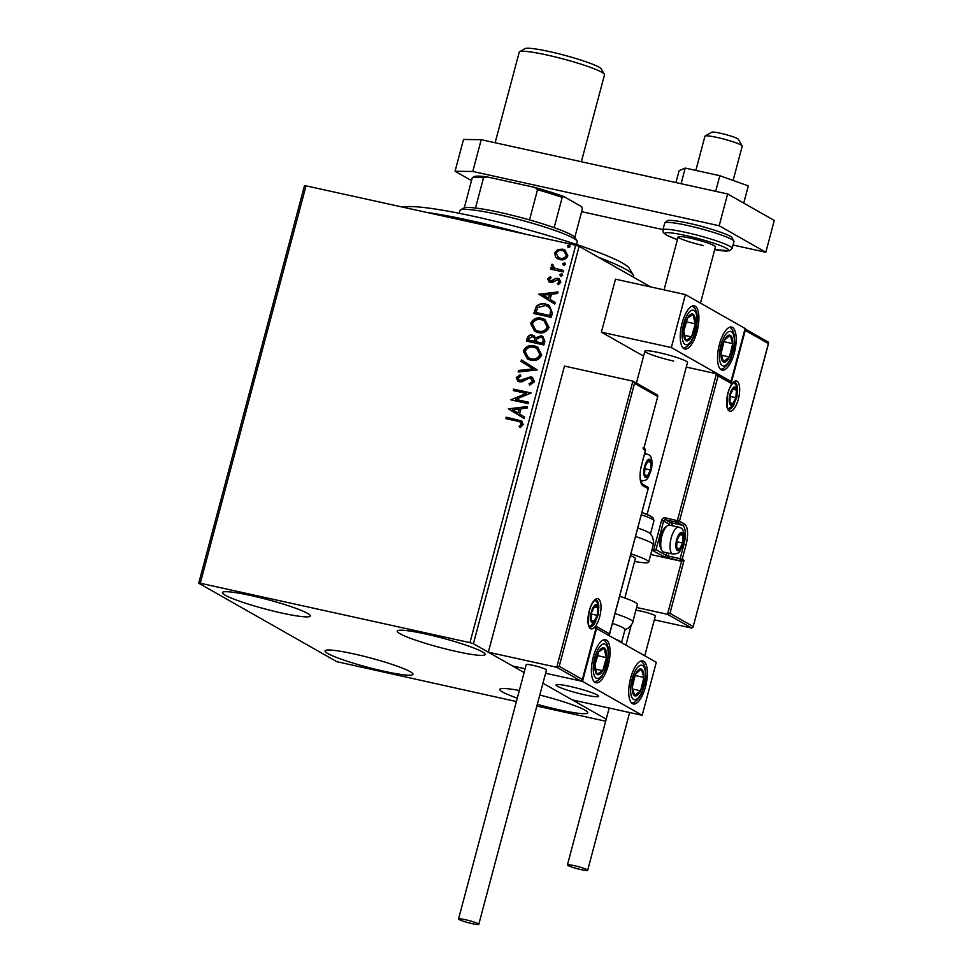 <?xml version="1.0" encoding="UTF-8"?>
<svg xmlns="http://www.w3.org/2000/svg" width="973" height="973" viewBox="0 0 973 973"><rect width="100%" height="100%" fill="white"/><g stroke="black" fill="none" stroke-linecap="round" stroke-linejoin="round"><path stroke-width="1.46" d="M539.808 695.05A45.5 4.853 14.9 0 1 587.765 712.795A45.5 4.853 14.9 0 1 559.183 709.84A45.5 4.853 14.9 0 1 537.327 704.355M517.295 698.128A45.5 4.853 14.9 0 1 499.83 689.395A45.5 4.853 14.9 0 1 519.339 690.489M281.781 613.039A45.5 4.853 14.9 0 1 222.428 592.593A45.5 4.853 14.9 0 1 250.998 595.549A45.5 4.853 14.9 0 1 310.351 615.994A45.5 4.853 14.9 0 1 281.781 613.039M456.568 651.533A45.5 4.853 14.9 0 1 397.215 631.088A45.5 4.853 14.9 0 1 425.785 634.043A45.5 4.853 14.9 0 1 485.15 654.488A45.5 4.853 14.9 0 1 456.568 651.533M384.396 671.346A45.5 4.853 14.9 0 1 325.043 650.901A45.5 4.853 14.9 0 1 353.613 653.856A45.5 4.853 14.9 0 1 412.966 674.289A45.5 4.853 14.9 0 1 384.396 671.346M650.56 286.901L579.142 246.315L473.401 643.725L469.971 642.642L575.712 245.232L306.033 185.843L200.292 583.241L198.723 583.228L336.792 661.664L516.395 701.545M198.723 583.228L304.464 185.819L306.033 185.843M606.203 719.169L542.946 683.241L572.282 699.903L642.192 715.301L656.301 662.309L596.108 628.278M657.128 394.916L657.651 396.522L634.505 383.374L559.22 666.323L556.738 667.271L488.324 652.202L512.576 665.982L525.116 668.743L512.576 665.982L524.106 672.538L473.401 643.725M555.705 257.237L554.622 252.919L557.748 249.538L562.649 249.161L564.924 250.012L567.843 255.838C566.14 259.195 563.489 260.448 559.876 259.621L555.705 257.237L554.622 252.919M563.318 271.954L550.536 269.144L550.913 267.721L552.798 268.134L551.35 265.179L552.08 264.194L553.26 265.179L552.859 265.763L555.072 268.39L563.695 270.53L563.318 271.954M554.61 268.171L563.659 270.652M547.69 278.983L550.231 276.624L551.107 277.706L549.283 279.239L550.633 280.99L555.851 278.363L559.244 278.813L560.837 282.146L558.332 284.7L557.359 283.617L559.232 281.963L557.638 279.762L552.396 282.413L549.113 281.988L547.69 278.983L550.609 276.843M550.256 280.869L551.873 280.905M558.478 280.127L557.638 279.762M552.372 313.063L551.229 317.368L533.751 313.513L536.305 306.434C539.066 303.856 542.216 303.077 545.744 304.075L549.21 305.364L552.372 313.063M543.895 344.953L526.405 341.097L527.111 338.47C527.998 335.685 529.811 334.578 532.572 335.162L535.831 337.716L541.085 335.77L542.764 336.403L544.88 341.243L543.895 344.953M537.242 369.91L518.183 372.002L518.597 370.458L533.058 368.864L521.005 361.433L521.419 359.876L537.242 369.91M528.643 402.25L528.266 403.673L510.789 399.83L526.284 393.42L513.258 390.55L513.635 389.127L531.112 392.97L515.641 399.38L528.643 402.25M517.417 421.175L505.79 418.609L506.167 417.186L521.601 420.92L523.194 424.52L520.239 427.585L519.096 426.563L521.394 424.143L520.348 422.063L517.417 421.175M469.971 642.642L200.292 583.241M508.38 408.855L527.5 406.532L527.086 408.076L520.981 408.757L519.594 413.963L524.69 417.101L524.277 418.658L508.441 408.624M534.566 381.769L529.64 385.101L529.057 383.751L532.742 381.477L530.48 378.242L528.631 378.327L522.27 381.696L519.412 381.842L517.964 381.294L516.213 377.633L520.129 374.702L520.908 376.052L518.001 378.047L519.716 380.394L530.881 376.819L532.413 377.39L534.566 381.769M531.623 378.716L530.48 378.242M519.144 380.212L522.209 380.029M530.674 360.156L527.378 358.915L523.279 351.071C525.663 346.4 529.361 344.673 534.384 345.877L537.668 347.093L541.693 355.011C539.297 359.609 535.636 361.324 530.674 360.156M538.008 332.584L534.712 331.343L530.626 323.498C533.009 318.828 536.707 317.089 541.718 318.293L545.002 319.509L549.027 327.427C546.644 332.024 542.97 333.739 538.008 332.584M538.872 294.26L558.003 291.924L557.59 293.481L551.472 294.15L550.086 299.356L555.182 302.506L554.768 304.05L538.933 294.016M560.874 276.198L559.743 274.69L561.506 273.827L562.649 275.335L560.375 276.016M561.251 276.417L560.107 274.909L562.005 274.009M563.793 265.264L562.649 263.756L564.425 262.88L565.556 264.401L563.282 265.082M564.158 265.471L563.026 263.963L564.912 263.075M568.536 247.434L567.393 245.926L569.169 245.05L570.3 246.558L568.025 247.239M568.901 247.641L567.77 246.133L569.655 245.232M536.877 706.057L605.668 721.212M575.712 245.232L579.142 246.315M506.191 418.694L506.167 417.186M506.544 417.393L521.796 421.029M520.324 427.536L519.096 426.563M519.46 426.77L520.896 425.019M521.273 425.237L521.394 424.143M521.771 424.35L520.531 422.173M508.818 408.83L527.439 406.787M524.277 418.633L508.757 409.074M517.964 412.953L519.4 409.183L512.625 409.669L517.964 412.953L519.023 408.964M511.239 399.733L526.284 393.42M513.659 390.647L513.635 389.127M513.999 389.334L531.076 393.104M528.607 402.372L515.641 399.38M529.896 385.053L529.057 383.751M529.434 383.958L532.742 381.477M533.119 381.696L530.844 378.448M518.159 381.404L516.213 377.633M516.59 377.84L520.506 374.909M519.327 380.321L520.093 380.613M522.586 380.248L524.411 378.655M524.788 378.874L530.881 376.819M531.246 377.025L532.596 377.5M518.633 371.954L518.597 370.458M518.974 370.664L533.058 368.864M533.435 369.071L521.005 361.433M521.37 361.652L521.783 360.107M527.548 359.013L523.279 351.071M523.656 351.289C526.04 346.619 529.738 344.88 534.761 346.084L534.384 345.877M534.761 346.084L537.85 347.203M528.521 357.809L531.416 358.94C535.381 359.888 538.324 358.526 540.258 354.877L536.865 348.407M534.007 347.3C530.017 346.352 527.05 347.726 525.092 351.411L528.327 357.711L531.051 358.733C535.004 359.669 537.947 358.319 539.881 354.659L536.682 348.298L534.007 347.3M526.819 341.182L527.488 338.689C528.363 335.892 530.188 334.785 532.949 335.369L532.572 335.162M532.949 335.369L534.274 335.843M541.085 335.77L535.831 337.716M541.45 335.989L542.946 336.512M543.287 341.705L542.91 341.499C543.542 339.236 542.812 337.801 540.696 337.193L536.987 338.75L535.977 341.693L542.849 343.335L543.287 341.705C543.919 339.443 543.189 338.02 541.073 337.412M540.696 337.193L541.876 337.68M534.749 340.781L534.384 340.574C534.955 338.446 534.238 337.108 532.231 336.585L528.971 338.592L528.582 340.064L534.554 341.511L534.749 340.781C535.332 338.653 534.615 337.327 532.608 336.804M532.231 336.585L533.459 337.096M534.554 341.511L534.384 340.574M528.582 340.064L534.189 341.304M542.849 343.335L542.91 341.499M535.977 341.693L542.472 343.128M534.895 331.44L530.626 323.498M530.99 323.705C533.374 319.035 537.084 317.307 542.095 318.512L541.718 318.293M542.095 318.512L545.184 319.618M535.855 330.236L538.762 331.367C542.715 332.304 545.658 330.954 547.592 327.293L544.211 320.835M541.341 319.716C537.364 318.767 534.396 320.141 532.426 323.827L535.661 330.127L538.385 331.148C542.338 332.097 545.294 330.735 547.215 327.086L544.016 320.725L541.341 319.716M534.153 313.61L536.305 306.434M536.67 306.641C539.443 304.075 542.593 303.284 546.121 304.294L545.744 304.075M546.121 304.294L549.392 305.473M551.168 310.314L548.079 306.495L545.366 305.51L537.753 307.553L535.916 312.491L550.195 315.763L551.168 310.314L548.261 306.604M535.916 312.491L549.818 315.544L550.791 310.095M539.31 294.235L557.93 292.192M554.78 304.038L539.249 294.466M548.456 298.358L549.891 294.576L543.116 295.074L548.456 298.358L549.526 294.369M552.25 281.112L555.851 278.363M556.228 278.57L557.943 278.327M558.32 278.533L559.414 278.923M558.466 284.651L557.359 283.617M557.736 283.836L559.232 281.963M559.597 282.17L558.003 279.981M549.295 282.085L548.054 279.19M550.949 269.229L550.913 267.721M551.29 267.928L552.798 268.134M553.175 268.341L551.35 265.179M551.727 265.398L552.457 264.413M554.792 268.28L555.449 268.609M554.987 253.138L557.748 249.538M558.113 249.757L562.649 249.161M563.026 249.368L565.106 250.122M557.748 258.867L556.082 257.444M558.636 257.626L560.63 258.404C563.318 259.073 565.325 258.173 566.639 255.704L564.255 251.362M562.285 250.584C559.584 249.927 557.553 250.827 556.191 253.272L558.453 257.529L560.266 258.198C562.953 258.854 564.948 257.954 566.274 255.485L564.072 251.253L562.285 250.584M647.106 514.413L687.522 362.491A22.063 2.347 -165.1 0 0 658.745 352.579A22.063 2.347 -165.1 0 0 644.892 351.144A22.063 2.347 -165.1 0 0 673.669 361.056M734.335 352.871A22.063 8.258 -77.6 0 1 722.136 370.166A22.063 8.258 -77.6 0 1 719.412 344.381A22.063 8.258 -77.6 0 1 731.623 327.086A22.063 8.258 -77.6 0 1 734.335 352.871M682.097 323.182A22.063 8.258 102.4 0 0 684.822 348.966A22.063 8.258 102.4 0 0 697.021 331.671A22.063 8.258 102.4 0 0 694.308 305.887A22.063 8.258 102.4 0 0 682.097 323.182M671.321 347.556L685.418 294.576L745.123 328.497L731.015 381.477L671.321 347.556L601.399 332.158L643.567 356.118M685.418 294.576L615.495 279.178L601.399 332.158M731.015 381.477L729.726 381.197M584.846 694.88A22.063 2.347 14.9 0 1 556.07 684.968A22.063 2.347 14.9 0 1 569.923 686.403A22.063 2.347 14.9 0 1 598.699 696.315A22.063 2.347 14.9 0 1 584.846 694.88M593.275 657.006A22.063 8.258 -77.6 0 1 605.486 639.699A22.063 8.258 -77.6 0 1 608.198 665.483A22.063 8.258 -77.6 0 1 595.999 682.791A22.063 8.258 -77.6 0 1 593.275 657.006M645.513 686.683A22.063 8.258 102.4 0 0 642.8 660.898A22.063 8.258 102.4 0 0 630.589 678.205A22.063 8.258 102.4 0 0 633.314 703.99A22.063 8.258 102.4 0 0 645.513 686.683M642.192 715.301L582.499 681.38L596.595 628.388M582.499 681.38L545.61 673.255L581.003 681.051L556.738 667.271L632.876 381.136L564.462 366.067L488.324 652.202M705.109 136.013L711.798 132.182A13.792 1.472 14.9 0 1 722.404 133.69A13.792 1.472 14.9 0 1 736.512 138.13A13.792 1.472 14.9 0 1 738.288 139.236L742.192 145.889A19.302 2.055 -165.1 0 0 739.711 144.332A19.302 2.055 -165.1 0 0 719.959 138.117A19.302 2.055 -165.1 0 0 705.109 136.013A19.302 2.055 -165.1 0 0 704.939 136.196L695.841 170.421M595.804 694.26A22.063 2.347 -165.1 0 0 572.112 686.902A22.063 2.347 -165.1 0 0 556.07 684.968A22.063 2.347 -165.1 0 0 558.964 687.023A22.063 2.347 -165.1 0 0 582.657 694.381A22.063 2.347 -165.1 0 0 598.699 696.315A22.063 2.347 -165.1 0 0 595.804 694.26M733.107 180.443L742.241 146.12A19.302 2.055 -165.1 0 0 742.192 145.889M634.505 383.374L633.289 381.307L657.505 395.062M559.22 666.323L582.353 679.47L596.461 626.478L609.512 633.897L648.152 488.714L643.104 485.855A18.195 6.811 -77.6 0 1 641.608 464.875L645.415 450.572L643.542 449.502L657.906 396.011L643.542 449.502L643.031 447.908M581.003 681.051L582.304 680.163L596.4 627.171L595.099 628.059M608.149 635.478L609.463 634.591L648.115 488.847M650.706 554.501L681.587 561.312L667.49 614.291L669.971 613.355L693.104 626.49L691.742 628.072L667.49 614.291L636.597 607.493M691.742 628.072L654.318 619.837M767.879 341.949L768.646 343.043L693.044 627.184L768.39 343.542L745.257 330.406L731.161 383.386L718.098 375.967L716.456 373.729L686.306 367.089M718.098 375.967L679.47 521.151L684.505 524.009A18.195 6.811 -77.6 0 1 686.014 545.002L682.207 559.305L684.068 560.363L681.587 561.312L664.182 556.629L651.849 550.207M745.257 330.406L744.917 329.263M731.161 383.386L729.519 381.148M729.932 381.319L716.456 373.729L677.403 520.506A1.654 0.62 -77.6 0 0 677.549 522.416L665.556 519.777L670.592 522.635L682.584 525.274L677.549 522.416A1.654 1.52 -60.4 0 0 679.47 521.151L665.423 517.867A3.308 3.053 -60.4 0 0 661.579 520.385L653.54 550.584L656.021 549.648L666.104 555.364L666.797 552.737M677.731 549.453A8.271 3.101 102.4 0 0 679.422 549.173A8.271 3.101 102.4 0 0 682.645 543.092A8.271 3.101 102.4 0 0 683.082 535.405A8.271 3.101 102.4 0 0 680.285 533.824A8.271 3.101 102.4 0 0 677.05 539.906A8.271 3.101 102.4 0 0 676.624 547.592A8.271 3.101 102.4 0 0 677.731 549.453M677.682 548.31L679.422 549.173L682.645 543.092L683.082 535.405L680.285 533.824L677.05 539.906L676.624 547.592L677.682 548.31M663.039 551.825A13.792 5.157 102.4 0 0 663.598 552.032L672.89 554.087A13.792 5.157 -77.6 0 1 672.331 553.868A13.792 5.157 -77.6 0 1 670.993 538.738A13.792 5.157 -77.6 0 1 678.826 527.159L669.533 525.116A13.792 5.157 102.4 0 0 667.247 525.809A13.792 5.157 102.4 0 0 661.531 537.461A13.792 5.157 102.4 0 0 661.822 550.45A13.792 5.157 102.4 0 0 663.039 551.825M661.822 550.45L660.764 548.456A11.907 4.464 -77.6 0 1 660.521 537.242A11.907 4.464 -77.6 0 1 665.459 527.171L667.247 525.809M676.697 541.779L682.645 543.092M679.665 534.663L683.082 535.405M645.646 476.32A8.271 3.101 102.4 0 0 647.325 476.052A8.271 3.101 102.4 0 0 650.56 469.959A8.271 3.101 102.4 0 0 650.998 462.284A8.271 3.101 102.4 0 0 648.2 460.691A8.271 3.101 102.4 0 0 644.965 466.785A8.271 3.101 102.4 0 0 644.527 474.459A8.271 3.101 102.4 0 0 645.646 476.32M645.598 475.177L647.325 476.052L650.56 469.959L650.998 462.284L648.2 460.691L644.965 466.785L644.527 474.459L645.598 475.177M644.613 468.645L650.56 469.959M647.58 461.53L650.998 462.284M592.362 621.711A8.271 3.101 102.4 0 0 594.041 621.443A8.271 3.101 102.4 0 0 597.264 615.35A8.271 3.101 102.4 0 0 597.702 607.675A8.271 3.101 102.4 0 0 594.904 606.082A8.271 3.101 102.4 0 0 591.669 612.175A8.271 3.101 102.4 0 0 591.243 619.85A8.271 3.101 102.4 0 0 592.362 621.711M592.302 620.579L594.041 621.443L597.264 615.35L597.702 607.675L594.904 606.082L591.669 612.175L591.243 619.85L592.302 620.579M591.316 614.048L597.264 615.35M594.284 606.921L597.702 607.675M731.027 404.05A8.271 3.101 102.4 0 0 732.705 403.783A8.271 3.101 102.4 0 0 735.941 397.689A8.271 3.101 102.4 0 0 736.379 390.015A8.271 3.101 102.4 0 0 733.569 388.422A8.271 3.101 102.4 0 0 730.346 394.515A8.271 3.101 102.4 0 0 729.908 402.19A8.271 3.101 102.4 0 0 731.027 404.05M730.978 402.919L732.705 403.783L735.941 397.689L736.379 390.015L733.569 388.422L730.346 394.515L729.908 402.19L730.978 402.919M729.993 396.388L735.941 397.689M732.949 389.261L736.379 390.015M695.063 317.782A13.792 5.157 102.4 0 0 693.335 314.34A13.792 5.157 102.4 0 0 687.583 317.964A13.792 5.157 102.4 0 0 683.812 331.039A13.792 5.157 102.4 0 0 685.783 340.501A13.792 5.157 102.4 0 0 691.535 336.889A13.792 5.157 102.4 0 0 695.318 323.814A13.792 5.157 102.4 0 0 695.063 317.782M693.992 318.998L693.335 314.34L687.583 317.964L683.812 331.039L685.783 340.501L691.535 336.889L695.318 323.814L693.992 318.998M684.384 335.308L691.535 336.889M686.184 321.795L695.318 323.814M606.24 651.606A13.792 5.157 102.4 0 0 604.513 648.164A13.792 5.157 102.4 0 0 598.76 651.776A13.792 5.157 102.4 0 0 594.99 664.863A13.792 5.157 102.4 0 0 596.96 674.325A13.792 5.157 102.4 0 0 602.713 670.713A13.792 5.157 102.4 0 0 606.495 657.626A13.792 5.157 102.4 0 0 606.24 651.606M605.17 652.822L604.513 648.164L598.76 651.776L594.99 664.863L596.96 674.325L602.713 670.713L606.495 657.626L605.17 652.822M595.561 669.132L602.713 670.713M597.361 655.62L606.495 657.626M637.656 694.99A13.792 5.157 102.4 0 0 640.623 690.794A13.792 5.157 102.4 0 0 643.883 677.415A13.792 5.157 102.4 0 0 641.316 669.071A13.792 5.157 102.4 0 0 635.478 674.094A13.792 5.157 102.4 0 0 632.219 687.473A13.792 5.157 102.4 0 0 634.785 695.817A13.792 5.157 102.4 0 0 637.656 694.99M637.376 693.226L640.623 690.794L643.883 677.415L641.316 669.071L635.478 674.094L632.219 687.473L634.785 695.817L637.376 693.226M635.028 675.469L643.883 677.415M632.511 689.006L640.623 690.794M726.478 361.165A13.792 5.157 102.4 0 0 729.446 356.969A13.792 5.157 102.4 0 0 732.705 343.603A13.792 5.157 102.4 0 0 730.139 335.259A13.792 5.157 102.4 0 0 724.301 340.282A13.792 5.157 102.4 0 0 721.042 353.649A13.792 5.157 102.4 0 0 723.608 362.005A13.792 5.157 102.4 0 0 726.478 361.165M726.199 359.414L729.446 356.969L732.705 343.603L730.139 335.259L724.301 340.282L721.042 353.649L723.608 362.005L726.199 359.414M723.851 341.645L732.705 343.603M721.334 355.181L729.446 356.969M621.565 642.581L625.031 629.555A30.333 3.235 -165.1 0 0 612.431 623.401M615.058 613.574A35.843 3.819 14.9 0 1 632.803 621.796L637.4 604.476A35.843 3.819 -165.1 0 0 619.655 596.254M637.814 528.023A30.333 3.235 14.9 0 1 650.049 533.459L652.542 536.914C653.771 541.937 654.026 544.552 653.297 544.771A35.843 3.819 -165.1 0 0 635.551 536.549M630.942 553.868A35.843 3.819 14.9 0 1 648.687 562.09A35.843 3.819 14.9 0 1 648.59 562.26A35.843 3.819 14.9 0 1 634.591 561.457M630.468 555.632A22.063 2.347 14.9 0 1 635.357 558.538A22.063 2.347 14.9 0 1 635.308 558.648M472.209 923.669A10.472 1.119 -165.1 0 0 478.789 924.35A10.472 1.119 -165.1 0 0 465.118 919.643A10.472 1.119 -165.1 0 0 458.538 918.962A10.472 1.119 -165.1 0 0 472.209 923.669M478.789 924.35L546.461 670.008A10.472 1.119 -165.1 0 0 532.803 665.301A10.472 1.119 -165.1 0 0 526.223 664.62L458.538 918.962M587.035 869.716A10.472 1.119 -165.1 0 0 575.882 866.043A10.472 1.119 -165.1 0 0 567.417 864.924A10.472 1.119 -165.1 0 0 568.062 865.532A10.472 1.119 -165.1 0 0 579.203 869.193A10.472 1.119 -165.1 0 0 587.668 870.312A10.472 1.119 -165.1 0 0 587.035 869.716M644.758 655.753L655.352 615.982A10.472 1.119 -165.1 0 0 654.707 615.374A10.472 1.119 -165.1 0 0 645.367 612.163A10.472 1.119 -165.1 0 0 635.831 610.387M675.943 182.571L679.118 170.64L685.223 168.086L719.825 175.699L715.678 191.328M685.223 168.086L681.076 183.702M719.825 175.699L748.322 185.879L743.737 203.102M471.504 180.601L455.06 171.26L463.525 139.467L481.221 139.686L727.634 193.955L774.277 220.457L765.824 252.25L733.046 245.038M662.966 229.604L581.635 211.688M481.221 139.686L472.769 171.479L719.181 225.748L765.824 252.25M472.769 171.479L455.06 171.26M727.634 193.955L719.181 225.748M703.333 245.549A19.302 2.055 14.9 0 1 678.157 236.877A19.302 2.055 14.9 0 1 690.271 238.13A19.302 2.055 14.9 0 1 715.459 246.801L700.475 303.126M402.98 207.2A118.56 12.637 14.9 0 1 484.578 218.779A118.56 12.637 14.9 0 1 598.979 252.542A118.56 12.637 14.9 0 1 629.324 268.39L633.228 275.043A124.082 13.233 -165.1 0 0 601.472 258.453A124.082 13.233 -165.1 0 0 598.541 257.334M633.411 277.147L633.557 276.6A124.082 13.233 -165.1 0 0 633.228 275.043M525.238 234.128A124.082 13.233 -165.1 0 0 426.624 212.406M460.484 209.973L463.829 208.052A57.906 6.179 14.9 0 1 464.255 207.869A57.906 6.179 14.9 0 1 475.493 208.015A57.906 6.179 14.9 0 1 499.696 212.369A57.906 6.179 14.9 0 1 529.507 219.91A57.906 6.179 14.9 0 1 554.148 227.67A57.906 6.179 14.9 0 1 575.092 237.667L577.05 240.988A60.654 6.47 -165.1 0 0 498.067 214.486A60.654 6.47 -165.1 0 0 460.484 209.973A60.654 6.47 -165.1 0 0 459.961 210.545L459.232 213.306M576.478 244.503L577.208 241.742A60.654 6.47 -165.1 0 0 577.05 240.988M529.507 219.91L537.546 189.699L534.931 187.448A56.252 5.996 14.9 0 1 563.744 196.522L581.647 206.69L582.365 208.927L574.824 237.29M464.255 207.869L472.294 177.67L473.851 176.721A56.252 5.996 14.9 0 1 486.986 176.891L534.931 187.448M486.986 176.891L483.532 177.804A57.906 6.179 -165.1 0 0 472.294 177.67M475.493 208.015L483.532 177.804M563.744 196.522L562.187 197.458A57.906 6.179 -165.1 0 0 537.546 189.699M554.148 227.67L562.187 197.458M519.618 51.715L524.97 48.65A39.698 4.233 14.9 0 1 549.563 51.605A39.698 4.233 14.9 0 1 601.265 68.949L604.391 74.264A44.113 4.707 -165.1 0 0 546.948 54.999A44.113 4.707 -165.1 0 0 519.618 51.715A44.113 4.707 -165.1 0 0 519.241 52.128L495.123 142.751M581.368 161.749L604.501 74.824A44.113 4.707 -165.1 0 0 604.391 74.264M590.526 628.607A15.446 5.777 -77.6 0 1 589.249 610.801A15.446 5.777 -77.6 0 1 598.419 598.93A15.446 5.777 -77.6 0 1 599.696 616.736A15.446 5.777 -77.6 0 1 590.526 628.607M598.821 607.553A13.792 5.157 102.4 0 0 596.498 600.183A13.792 5.157 102.4 0 0 595.938 599.976L594.941 600.305C592.192 602.81 590.21 606.824 588.981 612.37C588.179 623.413 588.47 628.23 589.845 626.831L590.003 626.904A13.792 5.157 102.4 0 0 595.804 621.224M644.734 448.796A1.654 1.52 119.6 0 1 645.415 450.572L645.513 450.657A1.654 1.654 0 0 0 644.734 448.796L643.98 448.371M645.379 450.694L641.608 464.875M641.572 464.997L641.706 464.972C639.383 473 639.626 479.373 642.423 484.092A1.654 1.52 119.6 0 1 643.104 485.855M648.152 488.714L648.249 488.811A1.654 1.654 0 0 0 647.471 486.95A1.654 1.52 119.6 0 1 648.152 488.714M737.084 381.27A15.446 5.777 -77.6 0 1 738.361 399.076A15.446 5.777 -77.6 0 1 729.191 410.947A15.446 5.777 -77.6 0 1 727.913 393.141A15.446 5.777 -77.6 0 1 737.084 381.27M728.582 409.219A13.792 5.157 102.4 0 0 728.68 409.244A13.792 5.157 102.4 0 0 734.481 403.564M737.485 389.893A13.792 5.157 102.4 0 0 735.174 382.523A13.792 5.157 102.4 0 0 734.615 382.316L733.606 382.644C730.869 385.15 728.874 389.164 727.658 394.71C726.855 405.753 727.135 410.57 728.509 409.171L728.68 409.244M684.068 560.363L669.971 613.355M683.119 544.162L683.946 544.345A16.541 6.191 102.4 0 0 682.584 525.274A1.654 1.52 -60.4 0 0 684.505 524.009M669.886 525.189A14.887 5.57 102.4 0 0 668.67 523.888A1.654 1.52 119.6 0 1 670.592 522.635A16.541 6.191 -77.6 0 1 672.671 525.797M668.901 553.211L668.159 556.021L680.139 558.66L683.946 544.345L686.014 545.002M668.67 523.888L663.635 521.029L656.021 549.648M680.285 560.57A1.654 1.52 -60.4 0 0 682.207 559.305L680.139 558.66A1.654 0.62 102.4 0 0 680.285 560.57M668.293 557.918A1.654 0.62 -77.6 0 1 668.159 556.021L666.104 555.364A1.654 1.52 -60.4 0 1 664.182 556.629M661.579 520.385L663.635 521.029A1.654 1.52 119.6 0 1 665.556 519.777A1.654 0.62 102.4 0 1 665.423 517.867M677.451 550.511A9.377 3.503 102.4 0 0 683.022 543.299A9.377 3.503 102.4 0 0 682.243 532.486A9.377 3.503 102.4 0 0 676.685 539.699A9.377 3.503 102.4 0 0 677.451 550.511M645.367 477.378A9.377 3.503 102.4 0 0 650.937 470.178A9.377 3.503 102.4 0 0 650.159 459.365A9.377 3.503 102.4 0 0 644.588 466.566A9.377 3.503 102.4 0 0 645.367 477.378M640.806 480.954A13.792 5.157 -77.6 0 1 640.733 480.942L640.806 480.954C647.811 480.297 647.276 480.03 651.484 469.29C652.688 460.606 651.642 455.729 648.346 454.646L646.729 454.026A13.792 5.157 -77.6 0 0 644.43 454.744M592.071 622.769A9.377 3.503 102.4 0 0 597.641 615.568A9.377 3.503 102.4 0 0 596.863 604.756A9.377 3.503 102.4 0 0 591.304 611.968A9.377 3.503 102.4 0 0 592.071 622.769M730.747 405.109A9.377 3.503 102.4 0 0 736.318 397.908A9.377 3.503 102.4 0 0 735.539 387.096A9.377 3.503 102.4 0 0 729.969 394.308A9.377 3.503 102.4 0 0 730.747 405.109M696.607 315.082A17.648 6.604 102.4 0 0 687.035 315.313A17.648 6.604 102.4 0 0 682.523 339.772A17.648 6.604 102.4 0 0 692.095 339.541A17.648 6.604 102.4 0 0 696.607 315.082M607.784 648.906A17.648 6.604 102.4 0 0 598.213 649.125A17.648 6.604 102.4 0 0 593.7 673.584A17.648 6.604 102.4 0 0 603.272 673.352A17.648 6.604 102.4 0 0 607.784 648.906M637.546 698.492A17.648 6.604 102.4 0 0 645.513 676.016A17.648 6.604 102.4 0 0 638.568 666.396A17.648 6.604 102.4 0 0 630.589 688.884A17.648 6.604 102.4 0 0 637.546 698.492M726.369 364.68A17.648 6.604 102.4 0 0 734.335 342.192A17.648 6.604 102.4 0 0 727.39 332.571A17.648 6.604 102.4 0 0 719.412 355.06A17.648 6.604 102.4 0 0 726.369 364.68M615.289 639.018A30.333 3.235 14.9 0 1 621.479 642.521M651.898 517.709A27.572 2.943 14.9 0 0 641.949 512.479L651.582 516.614L653.442 518.281L653.929 520.932A30.333 3.235 -165.1 0 0 641.341 514.778M664.705 223.085L667.478 220.616C668.159 220.603 669.485 219.156 688.738 223.243C707.091 227.159 729.349 234.736 731.769 237.181L733.983 241.523A35.843 3.819 -165.1 0 0 687.218 225.408A35.843 3.819 -165.1 0 0 664.705 223.085L662.868 229.969A35.843 3.819 14.9 0 1 685.381 232.304A35.843 3.819 14.9 0 1 732.146 248.407L729.689 250.779L714.717 249.599A33.082 3.527 -165.1 0 0 725.238 247.641A33.082 3.527 -165.1 0 0 685.612 235.478A33.082 3.527 -165.1 0 0 665.155 232.985A33.082 3.527 -165.1 0 0 677.415 239.65L666.675 235.259L663.258 232.523L662.868 229.969M678.157 236.877L664.048 289.869M636.403 383.07L644.892 351.144M624.861 598.018L635.357 558.538M647.471 486.95L642.423 484.092M745.014 328.886L768.244 342.082M672.89 554.087C679.908 553.43 679.361 553.163 683.569 542.411C684.773 533.739 683.727 528.85 680.431 527.78L678.826 527.159M644.734 453.588L646.729 454.026M589.431 626.442L594.515 623.219L598.188 614.681L598.76 606.884L598.042 603.71L595.221 600.146M728.096 408.782L733.192 405.559L736.865 397.02L737.437 389.224L736.707 386.05L733.885 382.486M683.301 348.176L686.962 346.692L690.453 343.141L694.199 336.026L696.315 328.947L697.459 318.743L696.923 313.306L695.294 308.855L692.606 305.96M594.479 682L598.14 680.504L601.63 676.953L605.376 669.838L607.493 662.771L608.636 652.555L608.101 647.118L606.471 642.667L603.783 639.784M631.793 703.199L634.785 702.129L638.933 698.176L641.572 693.652L644.819 683.91L645.865 676.6L645.464 668.573L643.798 663.878L641.098 660.983M720.616 369.375L723.608 368.317L727.755 364.352L730.395 359.828L733.642 350.085L734.688 342.776L734.287 334.748L732.62 330.054L729.92 327.159M632.803 621.796C633.314 622.355 631.805 624.496 628.242 628.242L624.362 629.993M653.929 520.932L650.475 533.897M653.297 544.771L648.687 562.09M567.417 864.924L609.171 708.028M625.931 645.05L631.185 625.311M587.668 870.312L629.653 712.54M733.983 241.523L732.146 248.407"/></g></svg>
